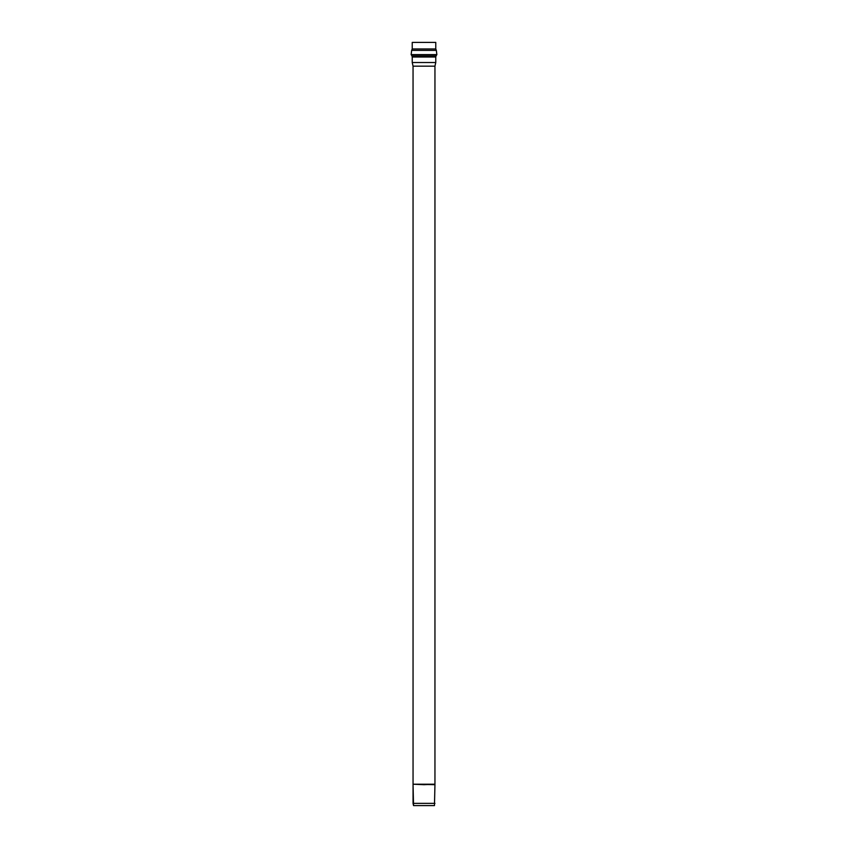 <?xml version="1.0" encoding="UTF-8"?>
<svg xmlns="http://www.w3.org/2000/svg" width="848" height="848" viewBox="0 0 848 848"><rect width="100%" height="100%" fill="white"/><g stroke="black" fill="none" stroke-linecap="round" stroke-linejoin="round"><path stroke-width="1.27" d="M413.05 803.374L434.95 803.374L413.05 803.374L413.05 784.697L413.538 805.6L434.462 805.6L413.538 805.6L413.05 803.374M434.462 805.6L434.95 784.697L413.04 784.209L434.95 784.209L434.95 66.165L413.05 66.165L413.05 784.209L413.05 66.165L434.95 66.165L435.766 62.519L412.234 62.519L413.05 66.165L412.234 62.519L435.766 62.519L435.766 56.996L412.234 56.996L412.234 62.519L412.234 56.996L435.766 56.996L436.042 55.957L411.958 55.957L412.234 56.996L411.958 55.957L436.042 55.957L436.858 54.601L411.142 54.601L411.958 55.957L411.142 54.601L436.858 54.601L436.338 50.371L411.662 50.371L411.142 54.601L411.662 50.371L436.338 50.371L435.766 48.951L412.234 48.951L411.662 50.371L412.234 48.951L435.766 48.951L435.766 42.4L412.234 42.4L435.766 42.4M412.234 48.951L412.234 42.4L412.234 48.951M424 784.697L413.04 784.209L434.96 784.209L424 784.697M424 784.209L434.96 784.209L424 784.209"/></g></svg>
